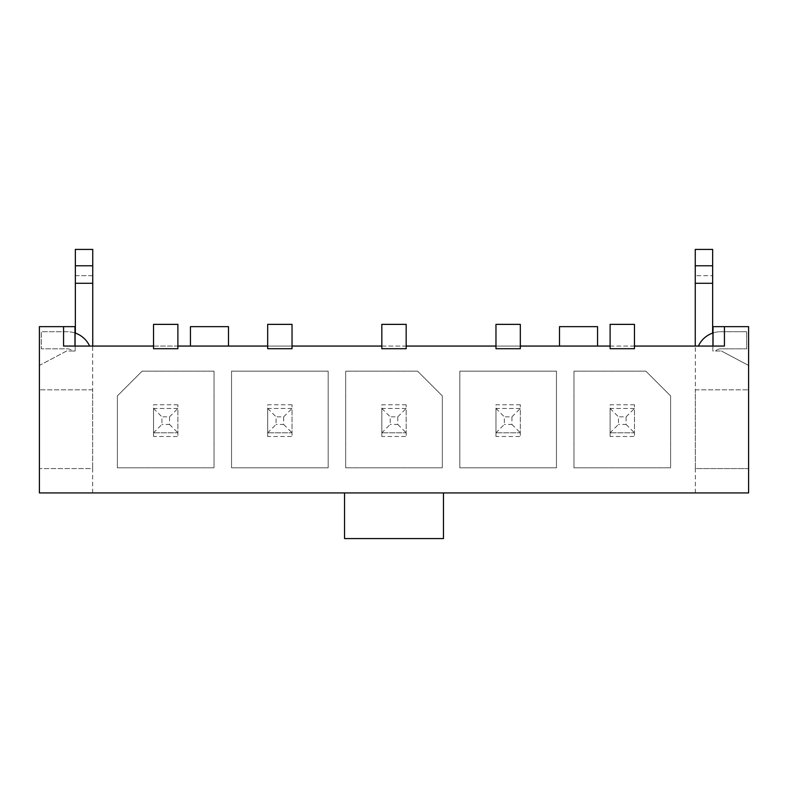 <?xml version="1.0" encoding="UTF-8"?>
<svg xmlns="http://www.w3.org/2000/svg" width="788" height="788" viewBox="0 0 788 788"><rect width="100%" height="100%" fill="white"/><g stroke="black" fill="none" stroke-linecap="round" stroke-linejoin="round"><path stroke-width="0.59" stroke-dasharray="3.94 2.96" d="M695.331 492.924L695.331 468.574L748.6 468.574L748.6 492.924L39.4 492.924L39.4 468.574L92.669 468.574L92.669 346.06L63.562 346.06M153.542 346.06L177.891 346.06L177.891 348.72L153.542 348.72L153.542 324.37L177.891 324.37L177.891 346.06M267.684 346.06L292.033 346.06L292.033 348.72L267.684 348.72L267.684 324.37L292.033 324.37L292.033 346.06M381.825 346.06L406.175 346.06L406.175 348.72L381.825 348.72L381.825 324.37L406.175 324.37L406.175 346.06M495.967 346.06L520.316 346.06L520.316 348.72L495.967 348.72L495.967 324.37L520.316 324.37L520.316 346.06M610.109 346.06L634.458 346.06L634.458 348.72L610.109 348.72L610.109 324.37L634.458 324.37L634.458 346.06M92.669 346.06L712.835 346.06L698.375 346.06L712.835 346.06L712.835 351.005L712.835 346.06L724.438 346.06M712.648 265.783L695.252 265.783L695.252 249.422L712.648 249.422L695.252 249.422L695.252 275.672L712.648 275.672L695.252 275.672L695.252 249.422L712.648 249.422L712.648 346.06L712.648 249.422L712.648 346.06L695.252 346.06L712.648 346.06L695.252 346.06L712.648 346.06L712.648 333.097M559.51 346.06L597.55 346.06L597.55 326.656L559.51 326.656L559.51 346.06L597.55 346.06M190.45 346.06L228.49 346.06L228.49 326.656L190.45 326.656L190.45 346.06L228.49 346.06M75.352 265.783L92.748 265.783L92.748 249.422L75.352 249.422L92.748 249.422L92.748 275.672L92.748 249.422L75.352 249.422L75.352 346.06L75.352 249.422L75.352 346.06L92.748 346.06L75.352 346.06L92.748 346.06L75.352 346.06L75.352 333.097M92.669 492.924L92.669 468.574L39.4 468.574L39.4 365.465L66.596 351.005L75.165 351.005L75.165 346.06L75.165 351.005L75.165 346.06L75.165 351.005L66.596 351.005L39.4 365.465L39.4 326.656L74.978 326.656L74.978 346.06M713.022 332.969A24.733 24.733 0 0 1 720.823 331.709L746.699 331.709L746.699 348.828L720.823 348.828A7.614 7.614 0 0 0 715.494 351.005L721.404 351.005L712.835 351.005L712.835 346.06L712.835 351.005L715.494 351.005A7.614 7.614 0 0 1 720.823 348.828L746.699 348.828L746.699 331.709L720.823 331.709A24.733 24.733 0 0 0 698.375 346.06M695.331 468.574L695.331 389.814L695.331 468.574L748.6 468.574L748.6 326.656L713.022 326.656L713.022 346.06M117.392 467.816L117.392 395.901L142.126 371.168L214.041 371.168L214.041 467.816L117.392 467.816L214.041 467.816L214.041 371.168L142.126 371.168L117.392 395.901L117.392 467.816M231.534 467.816L231.534 371.168L328.182 371.168L328.182 467.816L231.534 467.816L328.182 467.816L328.182 371.168L231.534 371.168L231.534 467.816M345.676 467.816L345.676 371.168L417.591 371.168L442.324 395.901L442.324 467.816L345.676 467.816L442.324 467.816L442.324 395.901L417.591 371.168L345.676 371.168L345.676 467.816M459.818 467.816L459.818 371.168L556.466 371.168L556.466 467.816L459.818 467.816L556.466 467.816L556.466 371.168L459.818 371.168L459.818 467.816M573.96 467.816L573.96 371.168L645.874 371.168L670.608 395.901L670.608 467.816L573.96 467.816L670.608 467.816L670.608 395.901L645.874 371.168L573.96 371.168L573.96 467.816M695.331 389.814L748.6 389.814L695.331 389.814L695.331 346.06M443.457 492.924L344.543 492.924L443.457 492.924L443.457 538.578L344.543 538.578L344.543 492.924M92.669 389.814L39.4 389.814L92.669 389.814L92.669 468.574M748.6 365.465L721.404 351.005L748.6 365.465M74.978 332.969A24.733 24.733 0 0 0 67.177 331.709L41.301 331.709L41.301 348.828L67.177 348.828A7.614 7.614 0 0 1 72.506 351.005L75.165 351.005L72.506 351.005A7.614 7.614 0 0 0 67.177 348.828L41.301 348.828L41.301 331.709L67.177 331.709A24.733 24.733 0 0 1 89.625 346.06M626.086 416.832L634.458 408.46L634.458 404.776L634.458 436.483L634.458 432.809L610.109 432.809L634.458 432.809L634.458 408.46L610.109 408.46L610.109 432.809L618.481 424.436L618.481 416.832L626.086 416.832L626.086 424.436L618.481 424.436M634.458 404.776L610.109 404.776L610.109 436.483L634.458 436.483M511.944 416.832L520.316 408.46L520.316 404.776L520.316 436.483L520.316 432.809L495.967 432.809L520.316 432.809L520.316 408.46L495.967 408.46L495.967 432.809L504.34 424.436L504.34 416.832L511.944 416.832L511.944 424.436L504.34 424.436M520.316 404.776L495.967 404.776L495.967 436.483L520.316 436.483M397.802 416.832L406.175 408.46L406.175 404.776L406.175 436.483L406.175 432.809L381.825 432.809L406.175 432.809L406.175 408.46L381.825 408.46L381.825 432.809L390.198 424.436L390.198 416.832L397.802 416.832L397.802 424.436L390.198 424.436M406.175 404.776L381.825 404.776L381.825 436.483L406.175 436.483M283.66 416.832L292.033 408.46L292.033 404.776L292.033 436.483L292.033 432.809L267.684 432.809L292.033 432.809L292.033 408.46L267.684 408.46L267.684 432.809L276.056 424.436L276.056 416.832L283.66 416.832L283.66 424.436L276.056 424.436M292.033 404.776L267.684 404.776L267.684 436.483L292.033 436.483M169.518 416.832L177.891 408.46L177.891 404.776L177.891 436.483L177.891 432.809L153.542 432.809L177.891 432.809L177.891 408.46L153.542 408.46L153.542 432.809L161.914 424.436L161.914 416.832L169.518 416.832L169.518 424.436L161.914 424.436M177.891 404.776L153.542 404.776L153.542 436.483L177.891 436.483M634.458 408.46L610.109 408.46L610.109 404.776M610.109 436.483L610.109 432.809M610.109 408.46L618.481 416.832M626.086 424.436L634.458 432.809M520.316 408.46L495.967 408.46L495.967 404.776M495.967 436.483L495.967 432.809M495.967 408.46L504.34 416.832M511.944 424.436L520.316 432.809M406.175 408.46L381.825 408.46L381.825 404.776M381.825 436.483L381.825 432.809M381.825 408.46L390.198 416.832M397.802 424.436L406.175 432.809M292.033 408.46L267.684 408.46L267.684 404.776M267.684 436.483L267.684 432.809M267.684 408.46L276.056 416.832M283.66 424.436L292.033 432.809M177.891 408.46L153.542 408.46L153.542 404.776M153.542 436.483L153.542 432.809M153.542 408.46L161.914 416.832M169.518 424.436L177.891 432.809M695.252 275.672L695.252 346.06L695.252 275.672M695.252 265.783L695.252 346.06M712.648 283.286L695.252 283.286M75.352 275.672L92.748 275.672L92.748 346.06L92.748 275.672L75.352 275.672M92.748 265.783L92.748 346.06M75.352 283.286L92.748 283.286"/><path stroke-width="1.18" d="M74.978 346.06L74.978 326.656L63.562 326.656L63.562 346.06L153.542 346.06M177.891 346.06L267.684 346.06M292.033 346.06L381.825 346.06M406.175 346.06L495.967 346.06M520.316 346.06L610.109 346.06M634.458 346.06L724.438 346.06L724.438 326.656L748.6 326.656L748.6 492.924L39.4 492.924L39.4 326.656L63.562 326.656M344.543 492.924L344.543 538.578L443.457 538.578L443.457 492.924M713.022 346.06L713.022 326.656L724.438 326.656M228.49 346.06L228.49 326.656L190.45 326.656L190.45 346.06M597.55 346.06L597.55 326.656L559.51 326.656L559.51 346.06M634.458 348.72L610.109 348.72L610.109 324.37L634.458 324.37L634.458 348.72M520.316 348.72L495.967 348.72L495.967 324.37L520.316 324.37L520.316 348.72M406.175 348.72L381.825 348.72L381.825 324.37L406.175 324.37L406.175 348.72M292.033 348.72L267.684 348.72L267.684 324.37L292.033 324.37L292.033 348.72M177.891 348.72L153.542 348.72L153.542 324.37L177.891 324.37L177.891 348.72M713.022 332.969A24.733 24.733 0 0 0 698.375 346.06M712.648 333.097L712.648 265.783L695.252 265.783L695.252 249.422L712.648 249.422L712.648 265.783M712.648 283.286L695.252 283.286L695.252 265.783M695.252 346.06L695.252 283.286M74.978 332.969A24.733 24.733 0 0 1 89.625 346.06M75.352 249.422L92.748 249.422L92.748 265.783L75.352 265.783L75.352 249.422M75.352 333.097L75.352 265.783M75.352 283.286L92.748 283.286L92.748 265.783M92.748 346.06L92.748 283.286"/></g></svg>
